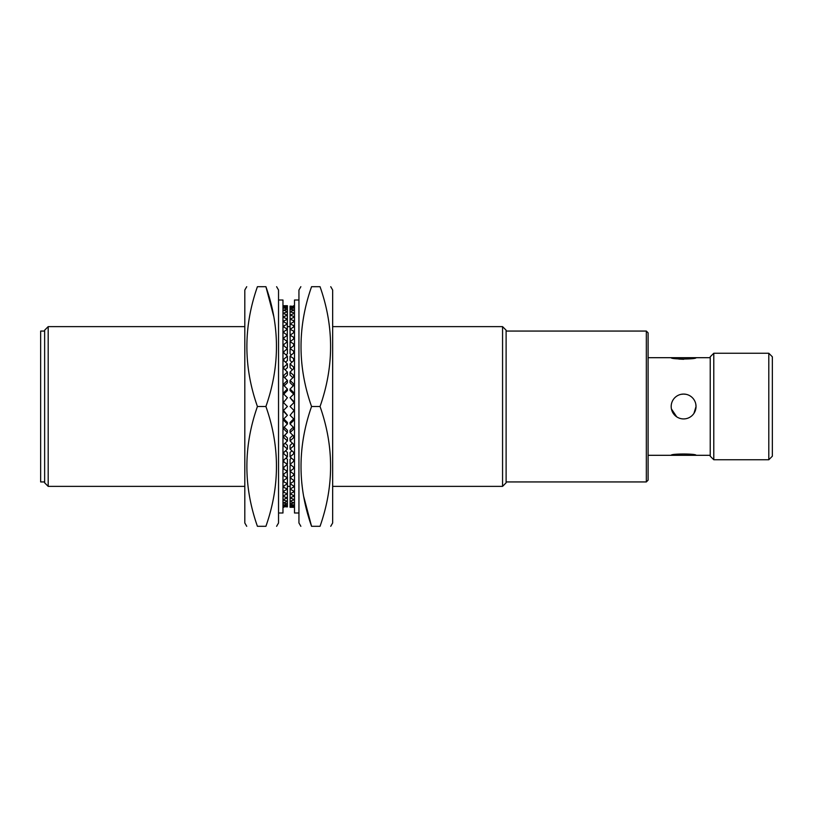 <?xml version="1.0" encoding="UTF-8"?>
<svg xmlns="http://www.w3.org/2000/svg" width="813" height="813" viewBox="0 0 813 813"><rect width="100%" height="100%" fill="white"/><g stroke="black" fill="none" stroke-linecap="round" stroke-linejoin="round"><path stroke-width="1.22" d="M713.784 459.752L710.227 456.195L710.227 356.805L713.784 353.249L713.784 459.752L768.803 459.752L768.803 353.249L713.784 353.249M768.803 353.249L772.35 356.805L772.35 456.195L768.803 459.752M648.103 406.5L648.103 480.158L648.103 332.842L648.103 357.69L671.182 357.69C670.41 359.427 696.792 359.437 696.03 357.69L671.182 357.69M44.644 482.82L44.644 330.18L48.191 326.633L48.191 486.367L44.644 482.82M686.04 394.315L683.601 394.071A12.429 12.429 0 0 0 671.182 406.5A12.429 12.429 0 0 0 683.601 418.929A12.429 12.429 0 0 0 696.03 406.5L695.786 404.071M693.936 413.411L696.03 406.5A12.429 12.429 0 0 0 683.601 394.071L681.172 394.315M692.381 454.508L696.03 455.31C696.802 453.573 670.41 453.573 671.182 455.31L648.103 455.31M671.426 408.939L676.701 416.825M693.56 413.939L692.432 415.25M502.566 326.633L506.113 330.18L506.113 482.82L502.566 486.367L502.566 326.633L332.659 326.633M44.644 481.936L40.65 481.936L40.65 331.064L44.644 331.064M683.662 359.295L678.825 359.061M674.82 415.291L672.138 411.276M710.227 455.31L671.182 455.31M298.94 512.993L294.499 512.993L294.499 300.007L298.94 300.007M330.739 526.306L332.659 522.972L332.659 290.028L330.739 286.694M320.037 406.5C334.102 446.337 334.102 486.276 320.037 526.306C334.092 526.306 334.092 526.306 320.037 526.306L311.562 526.306C297.507 526.306 297.507 526.306 311.562 526.306C297.507 526.306 297.507 526.306 311.562 526.306C297.507 486.469 297.507 446.53 311.562 406.5L320.037 406.5C334.102 366.47 334.102 326.531 320.037 286.694C334.092 286.694 334.092 286.694 320.037 286.694C334.092 286.694 334.092 286.694 320.037 286.694L311.562 286.694C297.507 286.694 297.507 286.694 311.562 286.694C297.507 286.694 297.507 286.694 311.562 286.694C297.507 326.724 297.507 366.663 311.562 406.5M300.861 526.306L298.94 522.972L298.94 290.028L300.861 286.694M303.747 496.662L311.562 526.306M290.068 424L290.068 422.465L293.615 418.969L293.615 420.504L290.068 424L293.615 427.496L293.615 429.152L290.068 432.587L293.615 436.012L293.615 437.638L290.068 440.971L293.615 444.305L293.615 445.88L290.068 449.091L293.615 452.313L293.615 453.817L290.068 456.896L293.615 459.965L293.615 461.398L290.068 464.304L293.615 467.221L293.615 468.562L290.068 471.286L293.615 473.999L293.615 475.259L290.068 477.77L293.615 480.28L293.615 481.428L290.068 483.705L293.615 485.991L293.615 487.028L290.068 489.06L293.615 491.093L293.615 492.007L290.068 493.786L293.615 495.564L293.615 496.347L290.068 497.841L293.615 499.345L293.615 499.995L290.068 501.204L293.615 502.932L290.068 503.857L293.615 505.137L290.068 505.757L293.615 506.59L290.068 506.906L294.499 507.292M293.615 507.292L290.068 507.292L290.211 471.388M293.615 305.708L294.499 305.708M293.615 305.79L294.499 305.79M293.615 306.41L290.068 307.243L290.068 306.095L294.499 306.41M293.615 306.623L294.499 306.623M293.615 307.863L290.068 309.143L290.068 307.243L294.499 307.863M293.615 308.229L294.499 308.229M293.615 310.068L290.068 311.796L290.068 309.143L294.499 310.068M293.615 310.576L294.499 310.576M293.615 313.005L293.615 313.655L290.068 315.159L290.068 311.796L294.499 313.005M293.615 313.655L294.499 313.655M293.615 316.653L293.615 317.436L290.068 319.214L290.068 315.159L294.499 316.653M293.615 317.436L294.499 317.436M293.615 320.993L293.615 321.907L290.068 323.94L290.068 319.214L294.499 320.993M293.615 321.907L294.499 321.907M293.615 325.972L293.615 327.009L290.068 329.295L290.068 323.94L294.499 325.972M293.615 327.009L294.499 327.009M293.615 331.572L293.615 332.72L290.068 335.23L290.068 329.295L294.499 331.572M293.615 332.72L294.499 332.72M290.211 341.612L290.068 335.23L294.499 337.741M293.615 337.741L293.615 339.001L294.499 339.001M290.871 348.035L290.068 347.415L290.068 341.714L294.499 344.438M293.615 344.438L293.615 345.779L294.499 345.779M293.615 339.001L290.068 341.714M291.45 354.915L290.068 353.777L290.068 348.696L294.499 351.602M293.615 351.602L293.615 353.035L294.499 353.035M293.615 345.779L290.068 348.696M291.969 362.181L290.068 360.545L290.068 356.104L294.499 359.183M293.615 359.183L293.615 360.687L294.499 360.687M293.615 353.035L290.068 356.104M292.436 369.803L290.068 367.659L290.068 363.909L293.615 367.12L294.499 367.12M293.615 367.12L293.615 368.696L294.499 368.696M293.615 360.687L290.068 363.909M292.873 377.699L290.068 375.067L290.068 372.029L293.615 375.362L294.499 375.362M293.615 375.362L293.615 376.988L294.499 376.988M293.615 368.696L290.068 372.029M293.29 385.829L290.068 382.71L290.068 380.413L293.615 383.848L294.499 383.848M293.615 383.848L293.615 385.504L294.499 385.504M293.615 376.988L290.068 380.413M293.615 385.504L290.068 389L293.615 392.496L293.615 394.031L294.499 394.031M293.615 394.031L290.068 390.535L290.068 389M293.615 392.496L294.499 392.496M294.499 401.256L293.615 401.256L290.068 397.72L293.615 394.183L294.499 394.183M293.615 401.256L293.615 402.029L294.499 402.029M293.615 402.029L290.068 397.72M294.499 410.047L293.615 410.047L290.068 406.5L293.615 402.953L294.499 402.953M293.615 410.971L290.068 415.28L293.615 410.971L294.499 410.971M293.615 411.744L294.499 411.744M290.068 415.28L293.615 418.817L294.499 418.817M293.615 418.969L294.499 418.969M293.615 420.504L294.499 420.504M293.615 427.496L294.499 427.496M293.615 429.152L294.499 429.152M290.068 432.587L290.068 430.29L293.29 427.171M293.615 436.012L294.499 436.012M293.615 437.638L294.499 437.638M290.068 440.971L290.068 437.933L292.873 435.301M293.615 444.305L294.499 444.305M293.615 445.88L294.499 445.88M290.068 449.091L290.068 445.341L292.436 443.197M293.615 452.313L294.499 452.313M293.615 453.817L294.499 453.817M290.068 456.896L290.068 452.455L291.969 450.819M293.615 459.965L294.499 459.965M293.615 461.398L294.499 461.398M290.068 464.304L290.068 459.223L291.45 458.085M293.615 467.221L294.499 467.221M293.615 468.562L294.499 468.562M290.068 471.286L290.068 465.585L290.871 464.965M293.615 473.999L294.499 473.999M293.615 475.259L294.499 475.259M293.615 480.28L294.499 480.28M293.615 481.428L294.499 481.428M293.615 485.991L294.499 485.991M293.615 487.028L294.499 487.028M293.615 491.093L294.499 491.093M293.615 492.007L294.499 492.007M293.615 495.564L294.499 495.564M293.615 496.347L294.499 496.347M293.615 499.345L294.499 499.345M293.615 499.995L294.499 499.995M293.615 502.424L294.499 502.424M293.615 502.932L294.499 502.932M293.615 504.771L294.499 504.771M293.615 505.137L294.499 505.137M293.615 506.377L294.499 506.377M293.615 506.59L294.499 506.59M293.615 507.21L294.499 507.21M278.534 300.007L282.965 300.007L282.965 512.993L278.534 512.993M246.725 286.694L244.804 290.028L244.804 522.972L246.725 526.306M257.426 406.5C243.372 366.663 243.372 326.724 257.426 286.694C243.372 286.694 243.372 286.694 257.426 286.694C243.372 286.694 243.372 286.694 257.426 286.694L265.912 286.694C279.967 286.694 279.967 286.694 265.912 286.694C279.967 286.694 279.967 286.694 265.912 286.694C279.967 326.531 279.967 366.47 265.912 406.5L257.426 406.5C243.372 446.53 243.372 486.469 257.426 526.306C243.372 526.306 243.372 526.306 257.426 526.306C243.372 526.306 243.372 526.306 257.426 526.306L265.912 526.306C279.967 526.306 279.967 526.306 265.912 526.306C279.967 526.306 279.967 526.306 265.912 526.306C279.967 486.276 279.967 446.337 265.912 406.5M276.613 286.694L278.534 290.028L278.534 522.972L276.613 526.306M273.727 316.338L265.912 286.694M287.406 389L287.406 390.535L283.859 394.031L283.859 392.496L287.406 389L283.859 385.504L283.859 383.848L287.406 380.413L283.859 376.988L283.859 375.362L287.406 372.029L283.859 368.696L283.859 367.12L287.406 363.909L283.859 360.687L283.859 359.183L287.406 356.104L283.859 353.035L283.859 351.602L287.406 348.696L283.859 345.779L283.859 344.438L287.406 341.714L283.859 339.001L283.859 337.741L287.406 335.23L283.859 332.72L283.859 331.572L287.406 329.295L283.859 327.009L283.859 325.972L287.406 323.94L283.859 321.907L283.859 320.993L287.406 319.214L283.859 317.436L283.859 316.653L287.406 315.159L283.859 313.655L283.859 313.005L287.406 311.796L283.859 310.068L287.406 309.143L283.859 307.863L287.406 307.243L283.859 306.41L287.406 306.095L282.965 305.708M283.859 305.708L287.406 305.708L287.263 341.612M283.859 507.292L282.965 507.292M283.859 507.21L282.965 507.21M283.859 506.59L287.406 505.757L287.406 506.906L282.965 506.59M283.859 506.377L282.965 506.377M283.859 505.137L287.406 503.857L287.406 505.757L282.965 505.137M283.859 504.771L282.965 504.771M283.859 502.932L287.406 501.204L287.406 503.857L282.965 502.932M283.859 502.424L282.965 502.424M283.859 499.995L283.859 499.345L287.406 497.841L287.406 501.204L282.965 499.995M283.859 499.345L282.965 499.345M283.859 496.347L283.859 495.564L287.406 493.786L287.406 497.841L282.965 496.347M283.859 495.564L282.965 495.564M283.859 492.007L283.859 491.093L287.406 489.06L287.406 493.786L282.965 492.007M283.859 491.093L282.965 491.093M283.859 487.028L283.859 485.991L287.406 483.705L287.406 489.06L282.965 487.028M283.859 485.991L282.965 485.991M283.859 481.428L283.859 480.28L287.406 477.77L287.406 483.705L282.965 481.428M283.859 480.28L282.965 480.28M287.263 471.388L287.406 477.77L282.965 475.259M283.859 475.259L283.859 473.999L282.965 473.999M286.603 464.965L287.406 465.585L287.406 471.286L282.965 468.562M283.859 468.562L283.859 467.221L282.965 467.221M283.859 473.999L287.406 471.286M286.024 458.085L287.406 459.223L287.406 464.304L282.965 461.398M283.859 461.398L283.859 459.965L282.965 459.965M283.859 467.221L287.406 464.304M285.505 450.819L287.406 452.455L287.406 456.896L283.859 453.817L282.965 453.817M283.859 453.817L283.859 452.313L282.965 452.313M283.859 459.965L287.406 456.896M285.038 443.197L287.406 445.341L287.406 449.091L283.859 445.88L282.965 445.88M283.859 445.88L283.859 444.305L282.965 444.305M283.859 452.313L287.406 449.091M284.601 435.301L287.406 437.933L287.406 440.971L283.859 437.638L282.965 437.638M283.859 437.638L283.859 436.012L282.965 436.012M283.859 444.305L287.406 440.971M284.184 427.171L287.406 430.29L287.406 432.587L283.859 429.152L282.965 429.152M283.859 429.152L283.859 427.496L282.965 427.496M283.859 436.012L287.406 432.587M283.859 427.496L287.406 424L283.859 420.504L283.859 418.969L282.965 418.969M283.859 418.969L287.406 422.465L287.406 424M283.859 420.504L282.965 420.504M282.965 411.744L283.859 411.744L287.406 415.28L283.859 418.817L282.965 418.817M283.859 411.744L283.859 410.971L282.965 410.971M283.859 410.971L287.406 415.28M282.965 402.953L283.859 402.953L287.406 406.5L283.859 410.047L282.965 410.047M283.859 402.029L287.406 397.72L283.859 402.029L282.965 402.029M283.859 401.256L282.965 401.256M287.406 397.72L283.859 394.183L282.965 394.183M283.859 394.031L282.965 394.031M283.859 392.496L282.965 392.496M283.859 385.504L282.965 385.504M283.859 383.848L282.965 383.848M287.406 380.413L287.406 382.71L284.184 385.829M283.859 376.988L282.965 376.988M283.859 375.362L282.965 375.362M287.406 372.029L287.406 375.067L284.601 377.699M283.859 368.696L282.965 368.696M283.859 367.12L282.965 367.12M287.406 363.909L287.406 367.659L285.038 369.803M283.859 360.687L282.965 360.687M283.859 359.183L282.965 359.183M287.406 356.104L287.406 360.545L285.505 362.181M283.859 353.035L282.965 353.035M283.859 351.602L282.965 351.602M287.406 348.696L287.406 353.777L286.024 354.915M283.859 345.779L282.965 345.779M283.859 344.438L282.965 344.438M287.406 341.714L287.406 347.415L286.603 348.035M283.859 339.001L282.965 339.001M283.859 337.741L282.965 337.741M283.859 332.72L282.965 332.72M283.859 331.572L282.965 331.572M283.859 327.009L282.965 327.009M283.859 325.972L282.965 325.972M283.859 321.907L282.965 321.907M283.859 320.993L282.965 320.993M283.859 317.436L282.965 317.436M283.859 316.653L282.965 316.653M283.859 313.655L282.965 313.655M283.859 313.005L282.965 313.005M283.859 310.576L282.965 310.576M283.859 310.068L282.965 310.068M283.859 308.229L282.965 308.229M283.859 307.863L282.965 307.863M283.859 306.623L282.965 306.623M283.859 306.41L282.965 306.41M283.859 305.79L282.965 305.79M506.113 481.936L646.335 481.936L646.335 331.064L648.103 332.842M646.335 481.936L648.103 480.158M502.566 486.367L332.659 486.367M290.068 486.367L287.406 486.367M244.804 486.367L48.191 486.367M506.113 331.064L646.335 331.064M290.068 326.633L287.406 326.633M244.804 326.633L48.191 326.633M710.227 357.69L696.03 357.69"/></g></svg>
